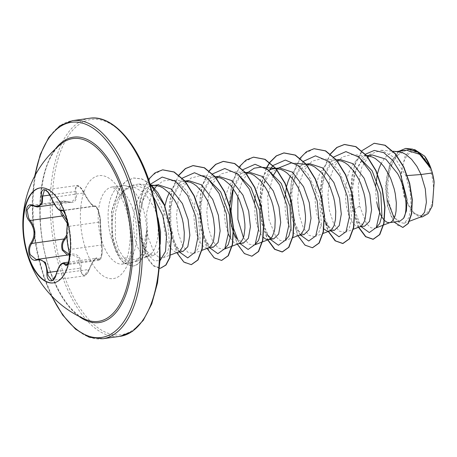 <?xml version="1.0" encoding="UTF-8"?>
<svg xmlns="http://www.w3.org/2000/svg" width="457" height="457" viewBox="0 0 457 457"><rect width="100%" height="100%" fill="white"/><g stroke="black" fill="none" stroke-linecap="round" stroke-linejoin="round"><path stroke-width="0.34" stroke-dasharray="2.29 1.71" d="M40.302 187.89A47.951 23.113 82.1 0 1 40.502 187.861A47.951 23.113 82.1 0 1 65.985 214.961A47.951 23.113 82.1 0 1 53.749 282.849A47.951 23.113 82.1 0 1 53.549 282.872M84.105 192.757L83.837 192.968L86.207 197.201C90.515 203.976 93.291 206.941 94.525 206.096L94.805 205.958C95.793 206.53 95.799 204.816 98.278 210.431C99.552 214.139 100.477 217.892 100.374 221.496A0.731 0.611 -177.3 0 1 99.923 222.033L101.46 245.026L101.58 254.658L99.152 260.267L96.376 258.245L92.782 261.587L88.955 269.43L83.951 275.925L80.198 270.607L80.198 268.013L78.587 257.771L71.229 254.498L36.246 259.633L69.515 254.903A0.731 0.497 71.6 0 0 69.887 254.258C77.873 252.835 81.62 257.434 81.129 268.059C80.021 276.782 86.83 277.867 89.235 269.367C93.297 259.29 96.507 255.823 98.866 258.953C100.649 262.929 103.253 251.647 101.968 245.523C100.974 236.48 100.431 228.414 100.351 221.325C100.437 218.732 99.86 215.436 98.626 211.437C97.244 207.707 96.159 206.084 95.359 206.57C93.234 207.181 89.481 202.577 84.105 192.757C80.575 184.679 73.777 183.577 75.999 191.432C77.804 200.669 74.6 204.136 66.374 201.834L60.89 203.211L60.53 210.786M61.506 210.866L57.873 208.586L53.395 201.777L51.452 197.487L48.088 191.986L44.478 190.015L76.587 185.536L80.278 187.519L83.837 192.968L51.11 197.653M101.968 245.523A0.731 0.486 171.4 0 0 101.974 245.403C102.414 247.991 102.374 251.219 101.854 255.086C100.494 260.204 100.563 259.507 99.152 260.267L66.905 264.763L69.458 259.17L69.076 249.539L68.242 245.609C67.07 238.011 66.836 231.659 67.539 226.552C68.716 221.616 64.22 208.335 62.141 210.608M89.235 269.367L89.286 269.441C86.75 274.571 84.968 276.731 83.945 275.925L51.841 280.404L56.571 273.943L59.701 266.168L63.392 262.844M66.825 220.148L68.973 228.649L66.893 236.703M85.608 319.454A92.28 44.472 82.1 0 1 49.362 269.219A92.28 44.472 82.1 0 1 61.124 143.932C39.416 159.242 32.79 222.628 49.659 269.384C59.244 296.17 71.223 312.862 85.608 319.454M404.931 197.35A32.133 15.487 -97.9 0 0 427.324 212.511A32.133 15.487 -97.9 0 0 430.208 170.021A32.133 15.487 -97.9 0 0 407.815 154.86A32.133 15.487 -97.9 0 0 404.931 197.35M155.923 212.031L154.152 207.507L145.257 193.562L134.467 187.227L125.224 189.369L117.917 198.418C112.148 210.843 110.703 224.821 113.576 240.348L118.3 253.572A38.908 18.754 82.1 0 1 112.102 240.702A38.908 18.754 82.1 0 1 122.03 185.622A38.908 18.754 82.1 0 1 124.83 185.656A38.908 18.754 82.1 0 1 142.715 207.609A38.908 18.754 82.1 0 1 146.72 230.522L144.555 250.373L136.346 261.478L132.336 262.347C129.211 262.267 126.309 260.661 123.624 257.531L133.952 259.559L144.086 257.748L150.382 254.469A34.743 16.743 -97.9 0 0 155.923 212.031L157.928 217.92M146.72 230.522L142.493 252.87L137.757 259.822L131.879 262.821L130.491 262.906C125.932 262.758 121.87 259.65 118.3 253.572M389.93 222.616L390.369 222.45M394.202 218.2L399.818 221.239M372.169 154.94L361.755 160.813L354.438 173.991L351.399 189.746L351.97 205.701L357.682 221.525L364.669 226.141M366.902 155.854L362.824 156.385L359.91 157.596L357.168 159.476L352.37 165.091L348.702 172.797L347.354 177.242L345.698 186.89L345.395 191.9L345.806 201.788L346.48 206.467L348.628 214.841L350.028 218.366L353.284 223.747L356.808 226.569L358.556 226.946L360.082 226.672M339.928 159.436L330.297 164.937L323.522 177.356L320.671 193.488L321.677 209.929L324.493 220.103M333.793 156.98L325.201 172.192L322.196 187.69L322.362 204.165L325.378 219.143L330.502 230.379L327.395 225.747L334.381 230.368M337.506 160.127L334.438 160.201L329.617 161.824L326.881 163.703L324.356 166.217L320.089 172.946L318.409 177.019L316.061 186.199L315.107 196.127L315.147 201.126L316.187 210.694L317.141 215.076L319.74 222.593L321.305 225.581L323.67 228.728M309.635 163.663L300.009 169.153L293.234 181.583L290.378 197.715L291.389 214.15L297.101 229.974L304.088 234.59M284.922 197.841L285.225 210.237L285.899 214.916L288.047 223.29L289.447 226.815L292.703 232.196L296.227 235.018L297.975 235.395L299.501 235.127M279.347 167.885L269.721 173.38L262.946 185.805L260.09 201.92L261.096 218.377L266.814 234.201L270.247 239.308M270.927 238.24L273.8 238.817M254.635 202.063L254.932 214.459L256.56 223.524L259.159 231.042L260.724 234.03L263.089 237.183M233.373 232.133L233.624 232.779M238.011 240.348L239.628 243.055L236.526 238.423L243.512 243.038M246.637 172.797L241.662 173.283L238.748 174.494L236.006 176.379L233.481 178.893L229.22 185.616L226.192 194.145L224.536 203.793L224.278 213.796L225.318 223.37L228.22 233.75M230.277 237.983L233.875 242.393L235.652 243.467L237.394 243.844L238.92 243.575M218.766 176.339L209.14 181.835L202.365 194.259L199.509 210.391L200.514 226.826L206.233 242.65L213.219 247.266M208.226 178.847L205.719 180.601L203.194 183.12L198.932 189.844L195.904 198.367L194.899 203.097L193.945 213.025L193.985 218.023L195.025 227.592L195.979 231.973L198.578 239.491L200.143 242.478L203.582 246.62L205.359 247.694L207.101 248.071L208.632 247.797M188.478 180.561L178.841 186.062L172.072 198.481L169.216 214.613L170.227 231.053L175.945 246.871L182.931 251.487M164.891 205.793L163.96 212.242L163.697 222.245L164.063 227.135L165.691 236.195L168.29 243.712L171.541 249.094L175.071 251.916L176.813 252.293L178.339 252.024M406.462 150.159L396.75 155.58L389.821 167.822L386.702 184.091L387.53 200.743M398.087 151.678L393.111 152.158L390.198 153.369L387.462 155.254L384.931 157.768L381.207 163.412M377.448 173.797L377.356 174.208M375.797 185.165L375.728 192.671L376.768 202.245M307.218 164.349L302.243 164.834L299.329 166.045L296.587 167.925L294.062 170.444L290.332 176.088M286.579 186.473L286.482 186.884M276.028 168.524L275.742 168.524M268.807 170.398L263.775 174.665L259.507 181.395L256.486 189.918L255.235 196.207M249.059 172.112L239.417 177.619L232.653 190.032L234.332 184.862L233.219 188.781M229.814 205.867L229.774 206.661M216.344 177.025L213.276 177.105L208.62 178.636M186.056 181.252L181.081 181.732L178.167 182.943L175.431 184.828L172.9 187.341L169.176 192.985M158.185 184.788L148.554 190.289L141.784 202.708L138.928 218.852L139.939 235.275L145.309 250.459L153.135 255.646L157.539 252.304L160.258 244.164M150.747 185.97L147.879 187.17L145.137 189.049L140.339 194.665L138.351 198.292L135.323 206.815L134.318 211.545L133.364 221.474L133.404 226.472L134.449 236.041L135.398 240.422L137.997 247.94L141.253 253.321L144.778 256.143L146.526 256.52L148.051 256.251L150.382 254.469M351.97 205.701L353.901 208.061L352.758 210.848L359.636 205.97L358.145 186.319L361.676 167.451L369.902 154.289L381.269 150.227L394.934 157.814L405.805 175.682L410.186 191.517L411.157 206.455L408.884 217.766L404.137 223.273L398.55 222.159L393.134 215.081L389.113 203.159L387.513 188.335L388.958 173.117L393.568 160.133L400.869 151.684L409.935 149.256L420.863 154.415L430.288 166.782M422.525 216.835L413.351 212.962L404.068 196.841L400.84 174.551L405.079 156.134L409.506 151.096L414.859 149.685M413.351 212.962L419.817 217.212L420.663 216.995M405.805 175.682L407.358 175.562M357.682 221.525L360.79 226.158L353.901 208.061L352.558 188.49L355.792 169.907L365.463 154.198M358.494 227.278L352.758 210.848L350.765 194.082L351.662 177.15L355.489 162.109L361.915 150.73M394.031 222.045L387.473 206.033L385.634 184.599L389.69 164.331L398.978 151.198M358.722 227.192L353.01 210.814L350.993 188.033L354.295 166.274L362.55 150.25L374.283 143.252M402.914 227.426L396.904 225.015L391.369 216.921L387.387 204.462L385.799 189.586L387.045 174.545L391.135 161.55L397.659 152.432L405.845 148.394M123.624 257.531L118.592 249.482L115.381 238.337L115.432 212.362L118.706 200.509L123.978 191.209L130.856 185.502L138.745 184.005L147.537 187.25L155.774 195.048L167.405 219.628L169.593 244.946L167.182 253.584L163.103 257.817L158.899 257.485L154.603 253.549L147.817 236.577L146.537 213.088L152.432 191.769M156.745 185.593L163 181.018L170.021 179.864L178.698 183.097L186.816 190.872L198.235 215.396L200.229 240.65L197.744 249.276L193.585 253.515L187.764 252.253L182.126 244.615L178.007 231.876L176.482 216.207L178.167 200.28L183.114 186.833L190.826 178.127L200.315 175.642L206.581 177.482M224.707 248.894L223.879 249.293L218.046 248.02L212.402 240.365L208.295 227.626L206.775 211.968L208.455 196.047L213.413 182.589L221.131 173.888L230.602 171.415L236.869 173.254M255 244.661L254.166 245.061L248.757 244.107L243.432 237.589M237.863 196.653L241.667 182.526L248.288 172.22M260.896 167.193L267.156 169.027M285.282 240.445L284.46 240.839L280.192 240.548L275.834 236.669L269.019 219.868L267.665 196.556L273.389 175.248M276.856 169.901L278.581 167.993M295.365 163.326L291.183 162.966L299.861 166.194L307.978 173.974L319.392 198.487L321.385 223.753L318.906 232.373L314.747 236.617L308.915 235.349L303.282 227.7L299.169 214.973L297.644 199.292L299.329 183.36L304.288 169.907L312 161.218L321.471 158.745L330.148 161.972L338.271 169.758L349.685 194.276L351.679 219.537L349.194 228.152L345.041 232.39L339.214 231.128L333.576 223.49L329.457 210.74L327.932 195.07L329.617 179.161L334.57 165.702L342.282 156.997L351.764 154.517L358.031 156.351M376.157 227.769L375.328 228.169L370.947 227.815L366.474 223.69L359.636 205.97M360.79 226.158L361.116 226.638M330.502 230.379L330.828 230.859M303.362 161.35L294.914 176.413L291.909 191.911L292.069 208.392L295.091 223.37L300.54 235.087M269.533 170.01L264.62 180.641L261.615 196.139L261.781 212.614L264.797 227.592L269.921 238.828M242.924 169.656L234.332 184.862M231.071 210.734L233.538 228.42M239.628 243.055L239.959 243.535M212.631 173.877L204.039 189.089L201.034 204.587L201.2 221.062L204.216 236.046L209.666 247.763M182.343 178.104L173.751 193.317L170.747 208.815L170.912 225.29L173.928 240.268L179.378 251.984M150.239 184.348L143.458 197.538L140.482 212.745L140.562 228.928L143.412 243.758L148.348 255.035L154.329 260.81L160.081 260.604M153.986 197.761L144.526 188.284L134.427 185.131L125.132 188.764L117.917 198.418M330.342 153.9L322.893 170.478L320.106 191.672L322.094 213.316L328.029 231.162M299.946 158.276L292.531 174.985L289.812 196.282L291.892 217.96L297.918 235.726M266.208 168.319L260.941 185.108L259.553 204.645L261.958 223.833L267.454 239.611M239.474 166.577L231.996 183.268L229.231 204.605L231.299 226.352L237.337 244.175M209.18 170.798L201.703 187.49L198.938 208.832L201.006 230.574L207.044 248.402M178.893 175.025L171.415 191.717L168.65 213.059L170.718 234.801L176.756 252.624M148.565 179.298L142.927 190.203L139.459 203.913L139.568 234.315L147.697 259.079L153.535 265.951L159.527 268.282M150.199 184.211L141.853 179.018L133.495 178.013L125.812 181.212L119.34 188.273L111.651 210.866L111.959 237.343L115.684 250.853L119.648 258.251L122.927 262.124L131.61 266.111L132.336 262.347M330.485 154.015L323.076 170.707L320.351 191.986L322.419 213.648L328.434 231.413M314.182 148.702L303.916 153.952L295.953 165.771L291.218 182.412L290.132 201.4L292.577 219.903L297.901 235.166L305.013 244.923L312.548 247.734M266.385 168.444L261.164 185.245L259.81 204.753L262.232 223.89L267.728 239.622M253.601 157.151L243.335 162.401L235.378 174.22L230.636 190.86L229.551 209.849L232.002 228.357L237.32 243.621L244.432 253.372L251.973 256.188M209.329 170.912L203.594 182.177L200.155 196.333L200.669 227.466L209.426 252.041L215.493 258.633L221.679 260.41M179.035 175.14L173.306 186.399L169.867 200.56L170.381 231.693L179.138 256.268L185.205 262.861L191.392 264.637M162.726 169.827L152.529 175.014L144.595 186.69L139.831 203.154L138.665 221.982L140.99 240.416L146.183 255.743L153.209 265.448L160.601 268.196M150.085 183.863L141.916 178.916L133.747 177.973L126.063 181.178L119.591 188.238L111.902 210.831L112.211 237.309L115.935 250.819L119.9 258.216L123.184 262.09L131.862 266.077A38.497 18.554 82.1 0 0 133.238 265.991A38.497 18.554 82.1 0 0 146.811 230.105M146.594 230.539A38.497 18.554 82.1 0 1 132.981 266.025A38.497 18.554 82.1 0 1 131.61 266.111L130.491 262.906M69.293 254.412L69.887 254.258M60.992 213.842L59.153 205.547L63.037 200.949L65.939 201.417A0.731 0.44 -67.6 0 1 66.162 201.417A0.731 0.44 -67.6 0 1 66.374 201.834M66.802 234.864L67.213 223.227M57.068 271.235L81.129 268.059M68.516 262.129L96.376 258.245C95.764 259.296 95.347 255.543 89.286 269.441L56.32 273.937M98.866 258.953A0.731 0.663 -27.1 0 1 98.106 259.536L67.865 263.758M100.351 221.325A0.731 0.611 -177.3 0 1 100.374 221.496L101.974 245.403A0.731 0.486 171.4 0 0 101.46 245.026L69.076 249.539A0.731 0.468 -14.4 0 1 68.659 249.373M95.359 206.57A0.731 0.714 44.9 0 0 94.525 206.096C96.221 203.816 100.751 217.189 99.923 222.033L67.539 226.552A0.731 0.594 10.1 0 0 67.099 226.986M76.599 185.536C77.404 186.13 78.433 183.286 84.157 192.757C87.361 198.589 89.652 202.194 91.034 203.576L94.113 206.313L62.689 210.534M38.114 206.821L33.55 205.936L65.939 201.417L71.098 202.223L75.371 198.795L75.079 191.534A0.731 0.337 165.4 0 1 75.999 191.432M49.882 195.053L75.079 191.534L76.587 185.536M33.292 205.918A0.731 0.486 115.4 0 0 33.55 205.936L30.796 205.45L63.037 200.949L71.103 202.223L54.589 204.525M78.878 316.284A93.588 45.106 82.1 0 1 49.545 269.681A93.588 45.106 82.1 0 1 55.52 148.822M51.818 296.147A108.629 52.349 82.1 0 1 43.626 276.074A108.629 52.349 82.1 0 1 35.006 175.602M102.842 338.746A110.097 53.058 82.1 0 1 44.323 276.519A110.097 53.058 82.1 0 1 72.423 120.665M63.443 273.309A108.629 52.349 -97.9 0 0 139.156 324.55A108.629 52.349 -97.9 0 0 148.908 180.926A108.629 52.349 -97.9 0 0 73.194 129.685A108.629 52.349 -97.9 0 0 63.443 273.309M89.692 118.254A110.097 53.058 -97.9 0 0 61.592 274.114A110.097 53.058 -97.9 0 0 120.111 336.335M132.804 208.992A38.908 18.754 -97.9 0 0 112.125 187.004A38.908 18.754 -97.9 0 0 102.191 242.084A38.908 18.754 -97.9 0 0 122.876 264.077A38.908 18.754 -97.9 0 0 132.804 208.992M126.612 205.022A51.961 25.038 -97.9 0 0 90.4 180.515A51.961 25.038 -97.9 0 0 85.739 249.214A51.961 25.038 -97.9 0 0 121.95 273.72A51.961 25.038 -97.9 0 0 126.612 205.022M40.102 187.918L40.502 187.861M34.635 176.299L32.293 200.257L33.047 225.895L36.857 251.756L43.512 276.365L51.27 295.576M122.03 185.622L111.954 187.01L114.661 188.678C118.386 191.694 122.025 198.012 125.578 207.627C128.663 216.898 130.228 226.575 130.268 236.657C129.468 250.465 127.663 258.833 124.852 261.77L122.71 264.117L131.879 262.821M146.126 256.891L136.346 261.478M134.467 187.227L124.83 185.656M359.642 226.843L359.179 226.906M299.061 235.292L298.604 235.355M238.48 243.741L238.023 243.804M208.186 247.968L207.729 248.031M177.899 252.19L177.442 252.258M396.533 151.541L395.019 151.753M366.765 155.694L364.726 155.98M336.478 159.916L334.438 160.201M305.933 164.177L304.151 164.429M245.609 172.592L243.57 172.877M215.316 176.819L213.276 177.105M185.028 181.041L182.989 181.326M404.137 223.279L409.506 221.234M409.935 149.256L414.213 149.622M153.135 255.646L147.148 256.48M420.246 217.149L419.817 217.212M138.745 184.005L150.45 185.016M163.103 257.817L170.65 254.949M170.021 179.869L185.131 181.172M193.585 253.515L201.903 250.356M204.496 176.002L215.424 176.945M223.879 249.293L224.644 249.002M230.602 171.415L245.712 172.717M254.166 245.066L254.932 244.775M275.702 168.467L276.005 168.496M284.46 240.839L292.777 237.68M314.747 236.617L322.796 233.556M321.471 158.745L336.586 160.047M345.041 232.39L353.358 229.231M351.764 154.517L366.874 155.82M375.328 228.169L376.094 227.877M381.269 150.227L393.134 151.25M148.051 256.251L144.092 257.754M325.201 172.192L323.527 177.356M294.914 176.413L293.234 181.583M300.209 234.607L297.101 229.974M264.62 180.641L262.946 185.805M204.039 189.089L202.365 194.259M209.34 247.283L206.233 242.65M173.751 193.317L172.072 198.481M179.053 251.504L175.945 246.871M143.458 197.538L141.784 202.708M148.348 255.035L145.309 250.459M354.438 173.991L355.792 169.907M68.596 255.12L71.229 254.498L69.304 254.766M94.805 205.958L62.466 210.471M94.113 206.318L62.9 210.671M53.349 282.9L53.749 282.849"/><path stroke-width="0.69" d="M53.549 282.872A47.951 23.113 82.1 0 1 28.26 255.749A47.951 23.113 82.1 0 1 40.302 187.89M27.866 255.8A47.951 23.113 82.1 0 1 40.102 187.918A47.951 23.113 82.1 0 1 65.591 215.018A47.951 23.113 82.1 0 1 53.349 282.9A47.951 23.113 82.1 0 1 27.866 255.8M46.871 272.549C46.597 262.975 43.215 258.828 36.726 260.096C33.504 260.981 31.042 259.262 29.351 254.949C28.026 250.316 28.551 246.317 30.933 242.953C35.48 235.903 34.995 228.614 29.471 221.097C23.278 214.51 26.289 201.503 33.07 205.484C39.799 207.741 42.695 204.616 41.753 196.099C39.925 186.753 47.779 188.05 51.167 197.641C55.28 206.695 58.667 210.848 61.318 210.1C62.632 209.483 64.094 211.328 65.705 215.647C67.122 220.268 67.59 224.13 67.122 227.243C66.419 233.75 66.911 241.028 68.584 249.071C70.846 256.211 67.83 269.213 64.974 264.677C62.078 261.872 59.181 265.003 56.285 274.069C54.189 283.963 46.346 282.683 46.871 272.549L47.814 272.526L47.911 275.114L51.83 280.404C53.029 280.752 54.497 278.61 56.222 273.983L56.285 274.069M33.07 205.484A0.731 0.486 115.4 0 0 33.292 205.918L30.785 205.45L27.043 210.02L28.705 218.343L30.202 220.457C35.903 228.386 36.417 236.058 31.744 243.472C29.471 246.609 28.951 250.333 30.179 254.64L36.246 259.633L37.034 259.439A0.731 0.537 -109.6 0 1 37.131 259.416L38.617 259.05L45.403 262.364L47.814 272.526L57.068 271.235M67.653 255.16L62.289 250.162C61.072 245.826 61.689 242.09 64.129 238.954L66.802 234.864M67.213 223.227L60.992 213.842M66.893 236.703L64.9 239.497C62.569 242.399 61.963 245.855 63.077 249.865L69.293 254.412M60.53 210.786L66.825 220.148M121.962 190.74A92.28 44.472 82.1 0 1 126.806 287.002A92.28 44.472 82.1 0 1 85.608 319.454L85.608 319.454A103.488 103.488 0 0 1 61.118 143.938L61.124 143.932A92.28 44.472 82.1 0 1 121.962 190.74M409.506 221.234L420.663 216.995L424.599 212.242L426.398 202.268L425.296 188.872L421.063 174.523L432.293 172.957A34.743 16.743 -97.9 0 0 431.077 168.936A34.743 16.743 -97.9 0 0 431.014 168.742L419.657 154.34L406.462 150.159L396.533 151.541M407.358 175.562L421.063 174.523L416.915 166.394L411.563 159.265L405.559 154.266L402.428 152.707L399.275 151.827L393.134 151.25M389.93 222.616L399.818 221.239L403.622 218.263C408.027 211.22 406.462 189.621 397.596 173.603L385.805 159.11L372.169 154.94L366.765 155.694M376.768 202.245L377.722 206.621L380.321 214.139L381.886 217.126L384.251 220.28M384.468 220.503L387.102 222.342L389.473 222.679M383.646 225.004L390.507 222.393L392.043 221.377L394.557 217.366L395.454 214.453L396.07 211.02L396.339 202.879L395.242 193.619L394.168 188.798L391.003 179.298L388.953 174.808L384.051 166.822L381.275 163.486L375.266 158.493L372.135 156.934L366.902 155.854M387.53 200.743L394.202 218.2M359.642 226.843L364.669 226.141L369.519 221.394L371.587 209.832L369.85 194.242L364.155 178.27L352.964 163.697L339.928 159.436L336.478 159.916M353.358 229.231L360.219 226.621L361.755 225.604L364.269 221.588L365.166 218.68L366.08 211.363L366.051 207.107L364.954 197.841L363.875 193.025L360.716 183.525L358.665 179.035L353.764 171.044L348.04 164.914L344.978 162.715L341.847 161.161L336.586 160.047M324.493 220.103L327.395 225.747M323.67 228.728L326.521 230.791L328.263 231.168L334.381 230.368L339.237 225.609L341.299 214.065L339.551 198.441L333.867 182.492L322.676 167.919L309.635 163.663L305.933 164.177M328.891 231.133L331.468 229.825L333.976 225.815L335.489 219.474L335.758 211.334L334.661 202.068L333.587 197.253L330.428 187.747L328.377 183.257L323.47 175.271L320.694 171.935L314.69 166.942L311.554 165.383L308.406 164.503L295.365 163.326M299.061 235.292L304.088 234.59L308.938 229.842L311.011 218.28L309.269 202.68L303.574 186.719L292.394 172.152L279.347 167.885L275.897 168.37M292.777 237.68L299.638 235.069L301.174 234.053L303.688 230.037L304.585 227.129L305.499 219.811L305.47 215.555L304.373 206.29L303.299 201.474L300.135 191.974L298.084 187.484L293.183 179.492L287.459 173.369L284.397 171.164L281.266 169.61L276.028 168.524M266.814 234.201L270.927 238.24M263.089 237.183L265.94 239.245L267.682 239.622L273.8 238.817L278.656 234.064L280.718 222.513L278.976 206.907L273.286 190.94L262.101 176.379L249.059 172.112L245.609 172.592M268.31 239.582L270.887 238.274L272.246 236.589L274.297 231.356L274.908 227.923L275.183 219.783L274.806 215.241L273.006 205.701L271.589 200.891L267.796 191.706L265.466 187.519L260.113 180.389L254.109 175.391L250.979 173.831L245.712 172.717M229.774 206.661L230.808 222.599L233.373 232.133M233.624 232.779L236.526 238.423M238.48 243.741L243.512 243.038L248.362 238.291L250.43 226.741L248.682 211.117L242.993 195.168L231.813 180.601L218.766 176.339L215.316 176.819M228.22 233.75L230.277 237.983M232.196 246.129L239.057 243.518L240.593 242.501L243.107 238.485L244.004 235.578L244.918 228.26L244.889 224.004L243.792 214.739L242.718 209.923L239.554 200.423L237.503 195.933L232.602 187.947L229.825 184.611L223.816 179.618L220.685 178.059L215.424 176.945M208.186 247.968L213.219 247.266L218.069 242.518L220.137 230.956L218.4 215.367L212.705 199.395L201.526 184.828L188.478 180.561L185.028 181.041M201.903 250.356L208.769 247.745L210.306 246.723L212.819 242.713L213.716 239.805L214.63 232.487L214.601 228.232L213.499 218.966L212.425 214.15L209.266 204.645L207.215 200.16L202.314 192.168L196.59 186.039L193.528 183.84L190.398 182.28L185.131 181.172M177.899 252.19L182.931 251.487L187.787 246.734L189.849 235.184L188.101 219.571L182.412 203.616L171.221 189.044L158.185 184.788L152.032 185.662M170.65 254.949L178.476 251.967L180.012 250.95L182.526 246.94L184.04 240.593L184.308 232.453L183.211 223.193L182.137 218.377L178.973 208.872L176.922 204.382L174.597 200.195L169.244 193.06L163.235 188.067L160.104 186.507L155.768 185.473L152.695 185.553M381.207 163.412L378.99 168.57L377.448 173.797M377.356 174.208L375.797 185.165M290.332 176.088L288.121 181.246L286.579 186.473M286.482 186.884L284.922 197.841M275.742 168.524L271.955 169.061L268.807 170.398M255.235 196.207L254.635 202.063M232.653 190.032L229.814 205.867M208.62 178.636L208.226 178.847M169.176 192.985L166.959 198.144L164.891 205.793M151.793 185.708L150.747 185.97M405.845 148.394L419 152.484L430.288 166.782L424.61 156.105L414.859 149.685M160.258 244.164L160.567 231.905L157.928 217.92M432.293 172.957L434.15 182.017L432.436 205.753L428.249 213.51L422.525 216.835L419.817 217.212M365.463 154.198L374.283 150.433L383.731 152.655L392.626 160.298L399.915 171.986L406.981 199.423L406.427 210.826L403.622 218.263M361.915 150.73L374.157 143.27L384.88 145.28L395.111 153.723L403.611 167.125L409.426 183.291L412.043 199.686L411.426 213.79L408.055 223.502L402.788 227.443L394.031 222.045M398.978 151.198L405.719 148.411L412.677 149.159L419.526 153.135L431.014 168.742M374.283 143.252L385.131 145.246L395.362 153.689L403.862 167.091L409.678 183.257L412.294 199.652L411.683 213.756L408.307 223.467L402.914 227.426M430.123 166.422L430.974 168.65M152.432 191.769L156.745 185.593M206.581 177.482L220.674 191.894L229.38 214.87L230.448 236.915L228.254 244.609L224.707 248.894M236.869 173.254L250.962 187.667L259.667 210.637L260.741 232.687L258.548 240.376L255 244.661M243.432 237.589L237.874 219.303L237.863 196.653M248.288 172.22L254.269 168.176L260.896 167.193L275.702 168.467M267.156 169.027L281.244 183.428L289.961 206.415L291.029 228.466L288.835 236.16L285.282 240.445M273.389 175.248L276.856 169.901M278.581 167.993L291.183 162.966M358.031 156.351L372.118 170.764L380.83 193.739L381.903 215.784L379.71 223.479L376.157 227.769M361.116 226.638L369.29 232.556L376.317 227.477L379.658 212.848L377.779 192.626L370.507 172.255L359.105 157.225L345.926 151.61L333.793 156.98M330.828 230.859L339.014 236.777L346.04 231.67L349.371 216.978L347.457 196.704L340.134 176.322L328.686 161.344L315.479 155.831L303.362 161.35M300.54 235.087L308.715 241.005L315.736 235.932L319.077 221.297L317.198 201.074L309.926 180.704L298.524 165.674L285.345 160.059L273.212 165.428M273.069 165.577L269.533 170.01M270.247 239.308L278.422 245.232L285.442 240.154L288.79 225.524L286.91 205.296L279.638 184.931L268.236 169.901L255.052 164.28L242.924 169.656M233.219 188.781L231.071 210.734M233.538 228.42L238.011 240.348M239.959 243.535L248.134 249.453L255.155 244.381L258.496 229.745L256.617 209.523L249.345 189.152L237.943 174.128L224.764 168.507L212.631 173.877M209.666 247.763L217.84 253.681L224.861 248.602L228.209 233.973L226.329 213.75L219.057 193.38L207.655 178.35L194.476 172.735L182.343 178.104M179.378 251.984L187.73 257.908L194.813 252.367L197.967 236.983L195.607 216.11L187.684 195.607L175.677 181.24L162.184 177.065L150.239 184.348M160.081 260.604L165.508 251.453L166.616 234.778L162.601 215.144L153.986 197.761M358.494 227.278L365.56 236.697L373.003 239.308L379.533 234.635L383.754 223.336L384.731 207.175L382.029 188.644L375.774 170.61L366.623 155.86L355.689 146.674L344.344 144.492L336.843 147.44L330.342 153.9M328.029 231.162L335.17 240.833L342.716 243.53L349.245 238.862L353.461 227.563L354.443 211.397L351.741 192.871L345.481 174.837L336.335 160.081L325.401 150.896L314.05 148.719L306.493 151.707L299.946 158.276M297.918 235.726L304.985 245.146L312.422 247.757L318.952 243.084L323.173 231.79L324.15 215.624L321.448 197.093L315.193 179.058L306.041 164.309L295.108 155.123L283.763 152.941L276.268 155.888L269.761 162.349M269.653 162.498L266.208 168.319M267.454 239.611L274.588 249.288L282.135 251.978L288.664 247.311L292.886 236.012L293.862 219.846L291.16 201.32L284.9 183.286L275.754 168.53L264.82 159.35L253.469 157.168L245.975 160.116L239.474 166.577M237.337 244.175L244.404 253.595L251.847 256.206L258.376 251.533L262.592 240.233L263.569 224.073L260.867 205.541L254.612 187.507L245.46 172.757L234.527 163.572L223.182 161.395L215.687 164.337L209.18 170.798M207.044 248.402L214.11 257.822L221.554 260.427L228.083 255.76L232.305 244.461L233.281 228.294L230.579 209.769L224.318 191.734L215.173 176.979L204.233 167.799L192.888 165.617L185.393 168.564L178.893 175.025M176.756 252.624L183.823 262.044L191.266 264.654L197.795 259.982L202.011 248.682L202.988 232.522L200.286 213.99L194.031 195.956L184.879 181.206L173.946 172.021L162.601 169.844L155.083 172.803L148.565 179.298M159.527 268.282L160.476 268.213L165.737 265.094L169.638 257.674L171.512 233.481L164.434 205.347L150.199 184.211M358.722 227.192L365.8 236.646L373.255 239.268L379.79 234.601L384.006 223.302L384.983 207.141L382.281 188.61L376.025 170.575L366.874 155.826L355.94 146.64L344.595 144.458L337.032 147.445L330.485 154.015M328.434 231.413L335.507 240.873L342.967 243.495L349.496 238.822L353.718 227.529L354.695 211.363L351.993 192.837L345.732 174.803L336.586 160.047L325.652 150.861L314.182 148.702M312.548 247.734L319.209 243.05L323.425 231.75L324.401 215.59L321.699 197.058L315.444 179.024L306.299 164.274L295.359 155.089L284.014 152.906L276.451 155.9L269.904 162.464M269.801 162.618L266.385 168.444M267.728 239.622L274.857 249.259L282.386 251.944L288.915 247.277L293.137 235.978L294.114 219.811L291.412 201.286L285.157 183.251L276.005 168.496L265.071 159.31L253.601 157.151M251.973 256.188L258.628 251.499L262.844 240.199L263.82 224.039L261.118 205.507L254.863 187.473L245.712 172.723L234.778 163.537L223.433 161.361L215.87 164.349L209.329 170.912M221.679 260.41L228.34 255.72L232.556 244.426L233.533 228.26L230.831 209.729L224.576 191.694L215.424 176.945L204.49 167.759L193.145 165.583L185.582 168.57L179.035 175.14M191.392 264.637L198.047 259.947L202.268 248.648L203.245 232.482L200.537 213.956L194.282 195.922L185.131 181.172L174.197 171.986L162.726 169.827M160.601 268.196L166.011 265.031L169.924 257.537L171.735 233.133L164.503 204.879L157.951 192.848L150.085 183.863M434.15 182.017A34.561 16.658 -97.9 0 0 424.61 156.105M29.471 221.097A0.731 0.303 -40.8 0 1 30.202 220.457L62.586 215.938L63.277 215.27M30.933 242.953A0.731 0.434 38.7 0 0 31.744 243.472L64.129 238.954A0.731 0.388 -137.8 0 1 64.9 239.497M68.516 262.129L63.392 262.844L66.905 264.763C67.259 266.562 70.886 257.737 68.579 249.236A0.731 0.468 -14.4 0 1 68.584 249.071M68.659 249.373A0.731 0.468 -14.4 0 1 68.579 249.236C67.156 242.713 66.191 233.841 67.099 226.986L67.099 226.986C67.373 221.439 67.236 221.594 65.745 215.847C62.969 208.718 62.375 211.025 62.466 210.471L61.506 210.866L62.9 210.671M51.167 197.641L48.076 192.34C45.603 190.095 44.398 189.324 44.478 190.015L42.695 196.053L42.255 203.445L38.114 206.821C38.148 207.204 36.543 206.901 33.292 205.918M36.726 260.096A0.731 0.537 -109.6 0 1 37.034 259.439L69.304 254.766M56.32 273.937L56.222 273.983C59.684 263.341 61.586 263.689 63.397 262.844L63.397 262.844M67.865 263.758L65.722 264.055A0.731 0.646 143.9 0 0 64.974 264.677M62.689 210.534L62.141 210.608A0.731 0.703 -126 0 1 61.318 210.1M41.753 196.099A0.731 0.314 -9.7 0 0 42.695 196.053L49.882 195.053M55.52 148.822A93.588 45.106 82.1 0 1 123.173 190.083A93.588 45.106 82.1 0 1 126.303 293.354A93.588 45.106 82.1 0 1 78.878 316.284M35.006 175.602A108.629 52.349 82.1 0 1 77.113 122.15A108.629 52.349 82.1 0 1 129.091 183.691A108.629 52.349 82.1 0 1 123.813 321.682A108.629 52.349 82.1 0 1 51.818 296.147M89.692 118.254C111.04 114.633 135.735 140.396 149.022 180.635L155.803 205.867L159.596 232.367L160.178 258.559L157.511 282.889L151.753 303.911L143.241 320.397L132.473 331.399L120.111 336.335A110.097 53.058 -97.9 0 0 148.211 180.481A110.097 53.058 -97.9 0 0 89.692 118.254L72.423 120.665A110.097 53.058 82.1 0 1 130.942 182.886A110.097 53.058 82.1 0 1 102.842 338.746L89.281 337.272L75.611 329.229L62.678 315.044L51.27 295.576M275.645 168.405L273.857 168.65M120.111 336.335L102.842 338.746M414.213 149.622L414.859 149.679M150.45 185.016L155.768 185.473M200.315 175.642L204.496 176.002M224.644 249.002L231.928 246.232M254.932 244.775L269.213 239.348M276.005 168.496L276.925 168.576M322.796 233.556L329.794 230.899M366.874 155.82L367.799 155.9M376.094 227.877L383.377 225.107M34.635 176.299L40.279 154.449L48.836 137.266L59.787 125.795L72.423 120.665M54.589 204.525L38.125 206.821M51.11 197.653C55.171 206.518 58.639 210.923 61.506 210.86L61.506 210.86"/></g></svg>
